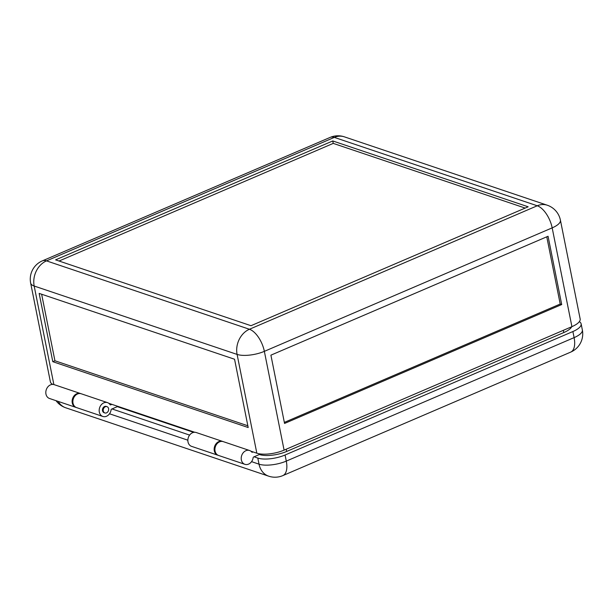 <?xml version="1.0" encoding="UTF-8"?>
<svg xmlns="http://www.w3.org/2000/svg" width="613" height="613" viewBox="0 0 613 613"><rect width="100%" height="100%" fill="white"/><g stroke="black" fill="none" stroke-linecap="round" stroke-linejoin="round"><path stroke-width="0.92" d="M218.22 455.321A7.295 5.854 -71.4 0 1 217.837 455.214A7.295 5.854 -71.4 0 1 214.305 450.816A7.295 5.854 -71.4 0 1 216.305 443.475A7.295 5.854 -71.4 0 1 222.504 441.383A7.295 5.854 -71.4 0 1 222.871 441.521M217.837 455.214L191.54 446.348A7.295 5.854 -71.4 0 1 188.007 441.95A7.295 5.854 -71.4 0 1 189.999 434.617A7.295 5.854 -71.4 0 1 196.198 432.517L222.504 441.383M104.877 412.947L104.126 412.695A3.318 2.659 -71.4 0 1 102.517 410.695A3.318 2.659 -71.4 0 1 103.428 407.361A3.318 2.659 -71.4 0 1 106.241 406.404L106.999 406.657A3.318 2.659 -71.4 0 1 108.601 408.656A3.318 2.659 -71.4 0 1 107.696 411.99A3.318 2.659 -71.4 0 1 104.877 412.947A3.318 2.659 -71.4 0 1 103.275 410.948A3.318 2.659 -71.4 0 1 104.179 407.614A3.318 2.659 -71.4 0 1 106.999 406.657M193.662 432.372L117.336 406.649L111.543 409.139A0.667 0.529 108.6 0 0 111.122 409.729A7.295 5.854 -71.4 0 1 102.854 416.465A7.295 5.854 -71.4 0 1 99.321 412.066A7.295 5.854 -71.4 0 1 101.314 404.726A7.295 5.854 -71.4 0 1 107.513 402.634A7.295 5.854 -71.4 0 1 110.118 404.703A0.667 0.529 -71.4 0 0 110.685 404.871L111.895 404.35M102.854 416.465L76.548 407.599A7.295 5.854 -71.4 0 1 73.016 403.201A7.295 5.854 -71.4 0 1 75.008 395.868A7.295 5.854 -71.4 0 1 81.215 393.768L107.513 402.634M579.346 321.649A19.9 6.935 168.7 0 1 581.132 323.833A19.9 6.935 168.7 0 1 572.887 331.533L285.068 455.007A19.9 6.935 168.7 0 1 257.805 458.072L254.05 456.808M51.883 384.458A19.9 6.935 168.7 0 1 52.174 384.029M189.616 435.092L112.01 408.94M571.914 326.652L552.175 227.867A19.9 6.935 168.7 0 0 560.42 220.174L580.159 318.952A19.9 6.935 168.7 0 1 571.914 326.652L284.095 450.134A19.9 6.935 168.7 0 1 256.832 453.191L253.077 451.927L252.364 452.233A0.667 0.529 -71.4 0 1 251.82 452.103A7.295 5.854 108.6 0 0 249.56 450.501L223.255 441.636A7.295 5.854 108.6 0 0 217.056 443.728A7.295 5.854 108.6 0 0 215.056 451.068A7.295 5.854 108.6 0 0 218.588 455.467L244.894 464.332A7.295 5.854 108.6 0 0 253.161 457.597A0.667 0.529 -71.4 0 1 253.583 457.007L259.376 454.517L259.23 453.781M249.56 450.501A7.295 5.854 108.6 0 0 243.353 452.593A7.295 5.854 108.6 0 0 241.361 459.926A7.295 5.854 108.6 0 0 244.894 464.332M80.832 393.661A7.295 5.854 108.6 0 0 80.456 393.515L54.159 384.65A7.295 5.854 108.6 0 0 47.96 386.749A7.295 5.854 108.6 0 0 45.96 394.082A7.295 5.854 108.6 0 0 49.492 398.481L75.797 407.346A7.295 5.854 108.6 0 0 76.181 407.461M80.456 393.515A7.295 5.854 108.6 0 0 74.257 395.615A7.295 5.854 108.6 0 0 72.265 402.948A7.295 5.854 108.6 0 0 75.797 407.346M52.894 384.412A19.9 6.935 168.7 0 1 50.389 381.853L30.65 283.068A19.9 6.935 -11.3 0 0 34.175 286.033A19.9 15.953 -71.4 0 1 46.511 260.877L249.43 329.258L537.249 205.776A19.9 9.662 66.8 0 1 552.175 227.867L264.356 351.349A19.9 9.662 -113.2 0 0 249.43 329.258A19.9 15.953 -71.4 0 0 237.093 354.414A19.9 6.935 -11.3 0 0 264.356 351.349L284.095 450.134M561.707 304.546L548.06 236.258L270.908 355.165L284.547 423.453L561.707 304.546L560.205 304.04L284.34 422.395M332.759 140.952L55.599 259.858L251.001 325.702L528.161 206.796L332.759 140.952L333.242 143.388L59.055 261.023M41.638 294.232L54.932 360.773L247.851 425.782M52.802 361.685L248.196 427.537L234.557 359.241L39.155 293.397L52.802 361.685L54.932 360.773M525.188 208.075L333.242 143.388M108.823 403.316L194.742 432.272M250.863 451.183L253.077 451.927M117.336 406.649L117.236 406.151M571.737 326.729A19.9 6.935 168.7 0 1 563.799 332.553L286.639 451.459A19.9 6.935 168.7 0 1 259.376 454.517M546.773 236.81L560.205 304.04M110.095 404.672L110.685 404.871M572.887 331.533L574.105 337.625A19.9 9.662 66.8 0 1 570.68 352.123A19.9 19.9 0 0 0 582.35 329.932A19.9 6.935 168.7 0 1 574.105 337.625L286.286 461.106L285.068 455.007M58.197 401.415A19.9 15.953 108.6 0 0 65.744 407.791L268.655 476.171A19.9 19.9 0 0 0 282.861 475.596A19.9 9.662 -113.2 0 0 286.286 461.106A19.9 6.935 168.7 0 1 259.023 464.171L257.805 458.072M268.655 476.171A19.9 15.953 -71.4 0 1 259.023 464.171L251.56 461.65M187.854 440.188L109.512 413.783M330.139 137.404A19.9 9.662 66.8 0 1 334.33 137.396A19.9 15.953 -71.4 0 1 344.345 136.829A19.9 19.9 0 0 0 330.139 137.404L42.32 260.877A19.9 9.662 66.8 0 1 46.511 260.877L334.33 137.396L537.249 205.776A19.9 15.953 108.6 0 1 547.256 205.209A19.9 19.9 0 0 1 560.42 220.174M53.867 384.566L34.175 286.033L237.093 354.414L256.832 453.191M251.759 452.026L252.364 452.233M286.639 451.459L286.194 449.229M563.799 332.553L563.355 330.323M282.861 475.596L570.68 352.123M581.132 323.833L582.35 329.932M56.044 400.687A19.9 19.9 0 0 0 65.744 407.791M42.32 260.877A19.9 19.9 0 0 0 30.65 283.068M344.345 136.829L547.256 205.209"/></g></svg>
